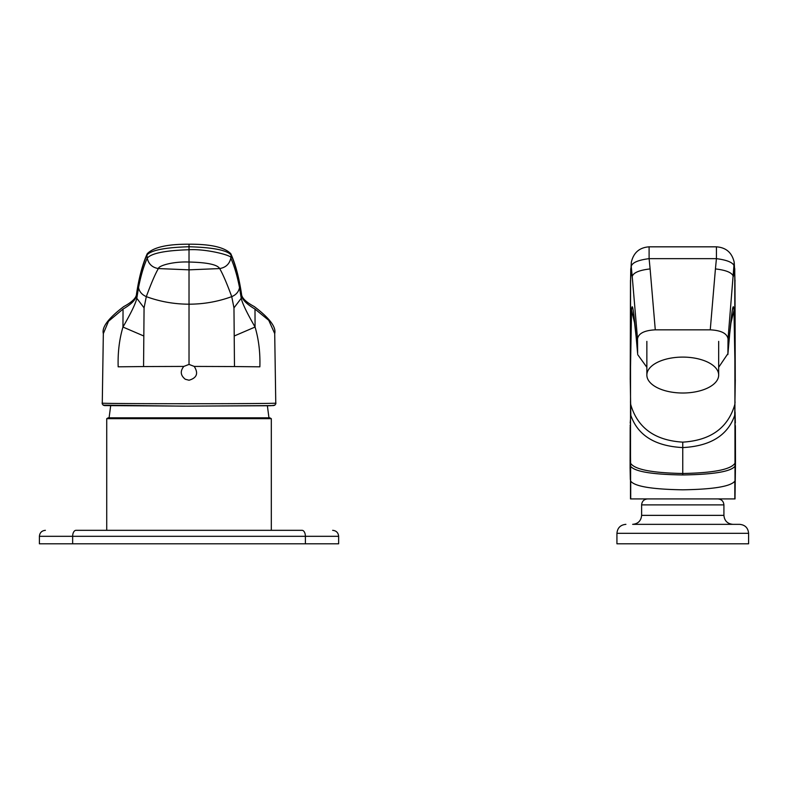 <?xml version="1.0" encoding="UTF-8"?>
<svg xmlns="http://www.w3.org/2000/svg" width="788" height="788" viewBox="0 0 788 788"><rect width="100%" height="100%" fill="white"/><g stroke="black" fill="none" stroke-linecap="round" stroke-linejoin="round"><path stroke-width="1.18" d="M189.022 418.674L106.725 418.674L106.725 530.324L75.973 530.324L302.07 530.324L271.308 530.324L271.308 418.674L189.022 418.674M271.308 418.674L269.811 417.817L108.222 417.817L106.725 418.674M102.115 403.023L103.12 405.14L104.518 405.584L189.022 406.145L273.525 405.584L274.913 405.14L275.918 403.023M194.232 366.42C198.606 373.354 196.872 377.954 189.022 380.23L185.288 379.255C180.501 375.452 180.009 371.178 183.811 366.42L189.022 364.411L194.232 366.42L234.479 366.558L233.967 307.872L231.731 296.633C226.816 283.256 222.787 273.909 219.675 268.57C217.449 264.63 207.224 262.453 189.022 262.03L189.022 249.737C165.283 250.466 151.355 253.273 147.248 258.149C143.692 266.058 140.776 275.879 138.521 287.63C139.397 291.737 141.988 294.742 146.302 296.633C151.197 283.325 155.216 273.968 158.368 268.57C158.506 265.645 173.252 261.37 189.022 262.03L189.022 269.841L158.368 268.57C152.242 267.496 148.538 264.019 147.248 258.149A23.936 23.423 24.6 0 1 146.972 254.977C151.129 250.19 165.145 247.442 189.022 246.752L189.022 244.241M102.125 403.151A86.907 0.581 0 0 0 189.022 403.722A86.907 0.581 0 0 0 275.918 403.151M275.78 403.988L274.707 333.57L268.747 320.312L254.997 309.063L255.076 327.04C258.71 339.362 260.306 352.62 259.863 366.814L234.479 366.558M147.228 253.736C142.579 264.079 139.013 277.494 136.521 293.993C136.373 297.874 132.118 302.07 123.746 306.591C108.448 318.185 101.652 327.187 103.336 333.61L108.508 321.258L123.046 309.063C132.039 303.843 136.521 298.967 136.491 294.446L138.215 284.498C140.491 272.668 143.416 262.828 146.972 254.977A2.994 2.925 -155.6 0 1 147.228 253.736A2.994 2.925 -155.6 0 1 147.238 253.726C153.473 247.265 167.401 244.093 189.022 244.201C210.642 244.093 224.57 247.265 230.805 253.726A2.994 2.925 -24.4 0 0 230.805 253.726A2.994 2.925 -24.4 0 1 231.061 254.977C227.003 250.19 212.987 247.452 189.022 246.752L189.022 249.737C207.185 248.644 234.597 256.13 230.795 258.149C234.341 266.019 237.247 275.849 239.522 287.63C238.656 291.856 236.065 294.86 231.731 296.633C218 301.646 203.767 304.168 189.022 304.188C174.276 304.168 160.043 301.646 146.302 296.633L144.066 307.872L136.807 298.288L138.521 287.63L138.215 284.498M183.811 366.42L143.564 366.558L144.066 307.872M143.495 335.865L122.958 327.04C119.323 339.362 117.727 352.62 118.17 366.814L143.564 366.558M136.491 294.446L136.807 298.288C135.733 303.321 131.123 312.905 122.958 327.04L123.046 309.063M254.997 309.063C245.915 303.725 241.433 298.859 241.542 294.446L239.828 284.498C237.552 272.687 234.627 262.847 231.061 254.977A23.936 23.423 155.4 0 1 230.795 258.149C229.505 264.019 225.792 267.496 219.675 268.57L189.022 269.841L189.022 304.188C174.276 304.168 160.043 301.646 146.302 296.633M234.538 335.865L255.076 327.04C246.89 312.846 242.271 303.262 241.236 298.288L239.522 287.63L239.828 284.498M649.105 246.959L649.105 258.651C638.004 260.089 632.045 262.7 631.237 266.462L632.222 276.519L630.824 271.033L631.326 262.286L630.548 281.838L630.499 498.912L647.608 498.912C643.973 499.267 641.974 501.257 641.619 504.891L641.619 515.362L723.916 515.362C724.448 520.819 727.442 523.813 732.889 524.345M650.11 268.925L649.105 258.651L716.43 258.651C727.531 260.089 733.49 262.7 734.298 266.462L734.712 271.033L734.209 262.286L728.023 338.879C727.088 333.413 721.168 330.399 710.254 329.837L655.281 329.837L650.11 268.925C639.245 270.176 633.286 272.707 632.222 276.519L637.512 338.879L637.63 353.645L635.916 334.398C634.724 322.243 632.449 297.756 631.562 310.226L630.272 380.88L630.824 415.325L630.193 423.107M734.761 268.629L735.037 498.912M716.43 246.959L716.43 258.651L715.425 268.925C726.29 270.176 732.249 272.707 733.313 276.519L734.712 271.033L734.977 281.838L735.263 380.88L733.973 310.226L730.712 323.947M630.469 411.986L630.824 415.325C637.758 435.37 655.074 446.126 682.763 447.584L682.763 442.137C654.936 440.423 637.6 427.943 630.764 404.687L630.449 401.969M630.272 424.87L630.154 426.111M735.303 379.796L734.712 415.325C727.777 435.37 710.461 446.126 682.763 447.584L682.763 474.967C652.119 474.484 634.744 471.598 630.627 466.299L630.183 427.106L630.095 468.565M735.263 424.87L735.204 479.537M728.023 338.879L727.905 353.645L729.619 334.398C730.85 321.829 733.086 297.825 733.973 310.226M655.281 329.837C644.397 330.389 638.467 333.403 637.512 338.879M635.916 334.398L637.63 353.645M646.859 367.297L637.669 354.57M718.676 367.297L727.905 353.645M630.124 469.027L630.331 479.537M630.627 466.299L630.538 498.912M735.411 469.027L734.997 498.912L717.927 498.912C721.562 499.267 723.551 501.257 723.916 504.891L723.916 515.362M729.619 334.398L731.914 314.51M734.82 498.912L630.715 498.912L630.715 481.163C634.823 486.452 652.178 489.328 682.763 489.811C713.357 489.328 730.712 486.452 734.82 481.163L734.82 498.912M718.676 375.058A35.913 17.957 0 0 1 682.763 393.015A35.913 17.957 0 0 1 646.859 375.058A35.913 17.957 0 0 1 682.763 357.102A35.913 17.957 0 0 1 718.676 375.058L718.676 341.371M646.859 375.058L646.859 341.371M632.872 524.345L732.663 524.345L632.872 524.345M748.6 533.318L616.935 533.318L616.935 543.799L748.6 543.799L748.6 533.318C748.068 527.871 745.074 524.877 739.627 524.345L726.753 524.345M75.973 530.324A5.989 3.329 90 0 0 72.654 536.313L72.654 543.799L39.4 543.799L39.4 536.313L338.643 536.313C338.288 532.678 336.289 530.688 332.654 530.324M72.654 543.799L338.643 543.799L338.643 536.313M233.967 307.872L241.236 298.288L241.542 294.446M189.022 364.411L189.022 304.188M630.774 268.629L630.548 281.838M735.086 401.969L734.771 404.687C727.935 427.943 710.599 440.423 682.763 442.137M735.046 280.351L734.977 281.838M631.562 310.226L634.823 323.947M735.381 426.111L735.48 460.694L734.938 463.275C730.811 469.52 713.426 472.918 682.763 473.489C652.109 472.918 634.714 469.52 630.587 463.275L630.055 460.694M682.763 474.967C713.406 474.484 730.791 471.598 734.909 466.299M715.425 268.925L710.254 329.837M723.916 504.891L641.619 504.891M302.07 530.324A5.989 3.329 90 0 1 305.389 536.313L305.389 543.799M109.089 417.817L110.665 405.79M268.954 417.817L267.378 405.79M103.12 405.14L182.609 406.145L270.914 405.721L274.913 405.14M103.336 333.57L102.263 403.988M274.707 333.59C276.332 327.119 269.535 318.116 254.297 306.591C245.925 302.07 241.66 297.874 241.512 293.993C239.03 277.494 235.464 264.079 230.805 253.736M630.489 280.351L630.233 379.796M735.066 411.986L735.342 423.097M735.48 460.694L735.44 468.545M734.209 262.286C732.003 252.662 726.083 247.511 716.43 246.831L649.105 246.831C639.452 247.511 633.532 252.662 631.326 262.286M633.621 314.481L635.995 335.629M727.866 354.57L729.54 335.629M641.619 515.362C641.087 520.819 638.093 523.813 632.646 524.345M616.935 533.318C617.467 527.871 620.461 524.877 625.908 524.345M39.4 536.313C39.755 532.678 41.754 530.688 45.389 530.324"/></g></svg>
